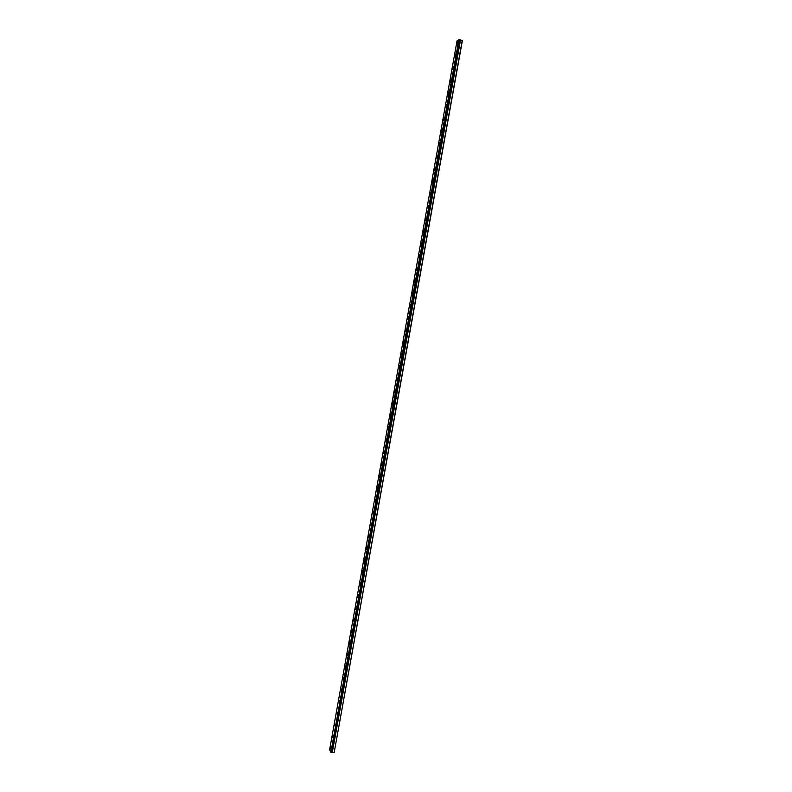 <?xml version="1.0" encoding="UTF-8"?>
<svg xmlns="http://www.w3.org/2000/svg" width="792" height="792" viewBox="0 0 792 792"><rect width="100%" height="100%" fill="white"/><g stroke="black" fill="none" stroke-linecap="round" stroke-linejoin="round"><path stroke-width="1.19" d="M455.687 55.183L455.45 53.985L454.737 55.777L454.984 56.974L455.687 55.183M453.4 67.904L453.153 66.696L452.697 69.676L453.4 67.904M451.113 80.616L450.866 79.388L450.43 82.358L451.113 80.616M448.836 93.298L448.589 92.06L448.153 95.02L448.836 93.298M446.559 105.96L446.312 104.712L445.886 107.662L446.559 105.96M444.282 118.602L444.035 117.345L443.619 120.275L444.282 118.602M442.015 131.225L441.758 129.947L441.362 132.878L442.015 131.225M439.748 143.827L439.491 142.54L438.847 144.174L439.105 145.461L439.748 143.827M437.481 156.41L437.224 155.113L436.847 158.024L437.481 156.41M435.224 168.973L434.966 167.666L434.333 169.25L434.6 170.567L435.224 168.973M432.967 181.516L432.709 180.19L432.085 181.764L432.353 183.081L432.967 181.516M430.719 194.04L430.452 192.703L430.106 195.584L430.719 194.04M428.472 206.534L428.205 205.187L427.868 208.068L428.472 206.534M426.225 219.018L425.957 217.661L425.363 219.166L425.631 220.532L426.225 219.018M423.987 231.482L423.71 230.106L423.126 231.601L423.403 232.977L423.987 231.482M421.75 243.926L421.473 242.54L421.166 245.401L421.75 243.926M419.512 256.351L419.235 254.945L418.671 256.4L418.948 257.806L419.512 256.351M417.285 268.755L417.008 267.34L416.443 268.765L416.721 270.191L417.285 268.755M415.058 281.14L414.78 279.705L414.503 282.556L415.058 281.14M412.83 293.495L412.553 292.05L412.286 294.901L412.83 293.495M410.612 305.841L410.335 304.385L409.791 305.762L410.078 307.227L410.612 305.841M408.395 318.166L408.118 316.691L407.583 318.057L407.87 319.532L408.395 318.166M406.177 330.472L405.9 328.987L405.375 330.333L405.662 331.818L406.177 330.472M403.969 342.758L403.692 341.253L403.455 344.084L403.969 342.758M401.762 355.024L401.485 353.509L401.257 356.341L401.762 355.024M399.564 367.27L399.277 365.736L398.782 367.033L399.069 368.567L399.564 367.27M397.366 379.507L397.079 377.952L396.584 379.229L396.871 380.774L397.366 379.507M395.168 391.713L394.881 390.149L394.396 391.406L394.683 392.971L395.168 391.713M457.984 42.441L457.746 41.243L457.261 44.253L457.984 42.441M392.981 403.9L392.693 402.316L392.208 403.564L392.495 405.148L392.981 403.9M390.793 416.067L390.505 414.473L390.317 417.295L390.793 416.067M388.605 428.225L388.318 426.611L387.852 427.819L388.139 429.432L388.605 428.225M386.417 440.352L386.13 438.728L385.674 439.926L385.961 441.55L386.417 440.352M384.239 452.47L383.952 450.826L383.506 452.004L383.793 453.648L384.239 452.47M382.071 464.558L381.784 462.904L381.625 465.726L382.071 464.558M379.893 476.635L379.606 474.962L379.17 476.111L379.457 477.784L379.893 476.635M377.725 488.694L377.438 487.001L377.012 488.139L377.299 489.832L377.725 488.694M375.566 500.732L375.269 499.019L375.141 501.851L375.566 500.732M373.398 512.751L373.111 511.018L372.695 512.127L372.983 513.859L373.398 512.751M371.24 524.749L370.953 523.007L370.537 524.096L370.834 525.848L371.24 524.749M369.092 536.728L368.805 534.966L368.389 536.055L368.686 537.808L369.092 536.728M366.934 548.698L366.647 546.916L366.25 547.985L366.538 549.757L366.934 548.698M364.785 560.637L364.498 558.845L364.389 561.696L364.785 560.637M362.647 572.567L362.36 570.745L361.964 571.794L362.251 573.606L362.647 572.567M360.499 584.466L360.221 582.635L359.835 583.664L360.122 585.496L360.499 584.466M358.37 596.356L358.083 594.505L357.697 595.525L357.984 597.376L358.37 596.356M356.232 608.226L355.945 606.365L355.856 609.236L356.232 608.226M354.103 620.077L353.816 618.196L353.727 621.067L354.103 620.077M351.975 631.907L351.688 630.006L351.321 630.986L351.608 632.887L351.975 631.907M349.846 643.728L349.559 641.807L349.49 644.698L349.846 643.728M347.728 655.519L347.44 653.588L347.728 655.519M345.609 667.3L345.322 665.339L345.609 667.3M343.49 679.061L343.213 677.091L343.49 679.061M341.382 690.802L341.105 688.812L341.382 690.802M339.273 702.524L338.996 700.514L339.273 702.524M337.164 714.236L336.887 712.206L337.164 714.236M335.065 725.918L334.788 723.868L335.065 725.918M332.967 737.59L332.69 735.521L332.967 737.59M330.868 749.242L330.601 747.153L330.868 749.242M334.026 752.4L332.343 752.291L396.059 398.277L397.752 398.554L334.214 752.311L462.399 40.55L459.39 39.689L394.98 398.02L459.439 39.719M459.39 39.689L457.053 40.798L392.971 397.297L394.525 397.97L392.971 397.297M397.752 398.554L462.241 40.432M330.719 752.123L329.601 749.796L392.951 397.396L394.406 398L330.888 752.192L394.98 398.02M460.469 39.986L332.343 752.291M332.274 752.271L331.264 752.202M458.875 39.6L394.426 397.901M397.772 398.455L396.079 398.178L460.538 39.986M459.063 39.61L395 398.049M394.406 398L394.97 398.079M395.941 398.198L397.832 398.505M394.594 398.039L330.888 752.192M394.911 398.089L331.214 752.212"/></g></svg>
